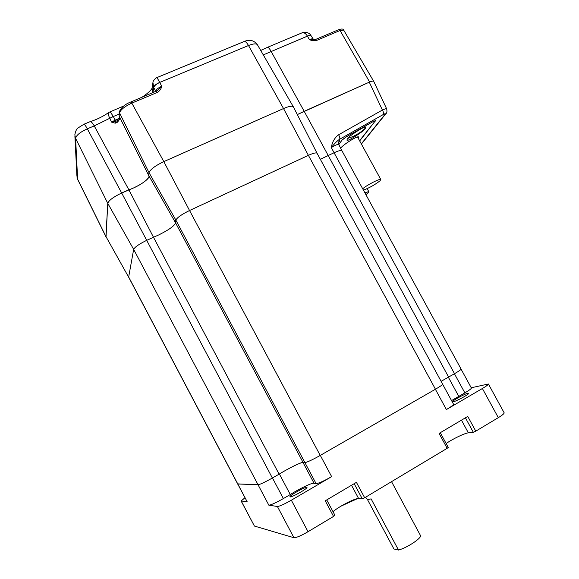 <?xml version="1.0" encoding="UTF-8"?>
<svg xmlns="http://www.w3.org/2000/svg" width="579" height="579" viewBox="0 0 579 579"><rect width="100%" height="100%" fill="white"/><g stroke="black" fill="none" stroke-linecap="round" stroke-linejoin="round"><path stroke-width="0.87" d="M311.198 35.949L311.14 35.855C310.633 35.283 309.403 35.391 307.456 36.173L307.427 36.13C305.763 33.394 303.932 32.315 301.948 32.88L301.883 32.902M260.724 50.46L267.556 47.29C268.374 47.246 269.568 48.622 271.131 51.415L304.192 111.313L369.286 82.175C371.66 81.125 373.129 80.843 373.708 81.335L386.729 108.975M152.921 92.741L153.739 87.501L155.686 91.077C156.431 89.311 158.465 87.704 161.787 86.257C161.107 89.057 159.58 91.135 157.213 92.466L132.092 102.99C124.579 106.449 120.338 109.88 119.368 113.267L119.151 116.147L148.535 175.169L149.006 172.651C150.388 169.35 155.324 165.666 163.814 161.613L283.529 108.548L248.507 45.517C246.799 42.564 245.358 41.218 244.193 41.485L157.018 77.543L159.703 82.428L248.507 45.517C253.197 43.664 256.157 43.396 257.387 44.699L257.517 44.923M153.645 87.313L153.739 87.501C154.275 85.743 156.272 84.064 159.724 82.471L159.703 82.428C156.207 83.933 154.188 85.562 153.645 87.313L152.936 82.493C152.726 80.416 157.488 76.674 157.018 77.543M110.119 111.696L113.354 116.517L119.028 114.128M83.897 124.261L78.129 127.894C76.718 128.603 75.617 130.919 74.829 134.842L75.61 138.367C76.189 135.334 80.097 132.15 87.32 128.813C85.641 125.752 84.505 124.232 83.897 124.261L90.092 121.67C91.265 121.612 92.647 123.016 94.239 125.904L109.728 118.304C108.259 115.076 107.991 113.093 108.924 112.362L108.982 112.326M263.293 54.896L307.427 36.13C309.338 35.297 310.539 35.153 311.046 35.688L311.118 35.818M369.619 82.03L340.054 30.492L316.713 40.392C314.419 41.051 311.972 40.783 309.374 39.589C311.408 38.793 312.617 38.648 313 39.155L313.051 39.242M338.809 144.634L338.758 144.526C338.143 143.983 335.661 144.989 331.311 147.551C332.216 141.971 334.648 137.708 338.599 134.777L382.401 110.032L369.286 82.175L297.317 114.57L304.192 111.313L448.602 377.074L454.508 373.687C458.771 371.219 460.971 369.699 461.101 369.12L461.072 369.062M303.186 462.679L304.938 462.635L303.23 462.766L175.169 222.119L148.535 175.169L149.006 172.651C150.388 169.35 155.324 165.666 163.814 161.613L283.529 108.548C288.878 106.268 292.142 105.675 293.329 106.775L293.358 106.811C292.221 105.66 288.943 106.239 283.529 108.548L308.397 155.353C313.261 153.16 316.134 152.451 317.024 153.211L317.097 153.341M119.021 118.478L115.091 120.135L113.354 116.517L109.749 118.348L111.602 122.14L115.199 123.197L117.096 122.473L117.153 120.75L115.872 121.264L115.091 120.135L111.602 122.14L115.872 121.264L115.199 123.197M113.26 116.328L109.749 118.348M149.114 176.182C149.404 179.215 138.012 186.836 128.856 189.789L94.239 125.904L87.32 128.813L121.677 193.002L133.742 187.871C142.962 183.449 148.086 179.555 149.114 176.182M128.683 277.24L105.906 236.485L107.774 203.367C108.743 200.443 113.375 196.99 121.677 193.002L128.856 189.789L153.449 237.187L279.1 474.165L283.869 471.328C293.756 465.791 300.146 462.809 303.027 462.382M371.754 81.27L371.291 81.4M316.713 40.392L315.584 39.459L309.374 39.589L307.456 36.173M313.637 39.712L311.046 35.688C309.179 31.664 303.164 32.033 301.963 32.873M157.213 92.466L156.221 91.359M159.724 82.471L161.787 86.257L157.278 90.693L131.136 101.846L163.814 161.613L189.543 210.517L308.397 155.353L435.459 389.226L320.216 455.434L435.459 389.226C440.105 386.519 442.508 384.84 442.66 384.181L442.617 384.109M119.151 116.147L119.158 112.398M471.357 387.973L471.393 388.046C471.32 388.741 469.142 390.347 464.865 392.873L458.8 396.405L448.349 377.219L441.104 381.322L448.602 377.074M304.959 462.635C307.572 462.078 312.66 459.683 320.216 455.434L189.543 210.517C181.886 214.273 177.319 217.451 175.835 220.049L316.134 483.682L314.259 483.631L303.157 462.773M128.733 277.334L237.629 483.885L258.068 484.768C260.21 484.413 264.979 482.162 272.376 478.015L279.1 474.165M448.349 377.219L454.508 373.687L334.076 152.747L320.325 159.283M175.603 222.937C174.207 226.071 168.503 230.109 158.494 235.038L146.53 240.423C139.047 244.114 134.755 247.095 133.662 249.375L268.837 505.178L277.399 506.48L293.922 537.71L254.413 526.058L241.081 500.907M106.037 236.934L107.774 203.367C108.743 200.443 113.375 196.99 121.677 193.002L272.376 478.015L279.382 474.006C287.944 468.693 300.465 462.469 302.708 462.433L303.07 462.462M359.581 140.726L375.308 120.866L359.682 140.907M338.57 142.007L338.708 141.783C338.317 141.855 338.331 142.774 338.758 144.526L342.167 139.908L346.213 136.847L373.513 121.373L375.583 120.613L375.409 121.054M338.599 134.777C339.764 136.789 340.112 138.287 339.649 139.264L383.262 114.533C383.819 113.52 383.53 112.015 382.401 110.032C385.021 108.838 386.454 108.468 386.7 108.903C387.177 111.588 386.938 113.137 385.983 113.535L361.405 144.062M175.169 222.119L175.835 220.049L149.006 172.651L119.18 112.138C120.946 107.643 124.934 104.22 131.136 101.846L131.057 102.013M254.413 526.058L241.19 500.958L247.233 501.877L128.668 277.015L133.662 249.375L107.774 203.367L75.61 138.367L77.608 179.15L105.906 236.485L128.741 277.341M338.425 142.687L339.54 141.175L339.649 139.264C337.535 140.502 334.756 143.266 331.311 147.551L334.076 152.747C338.527 150.721 341.14 150.041 341.921 150.706L341.979 150.815M383.262 114.533C385.021 113.585 385.65 113.491 385.144 114.237L385.983 113.535M362.693 188.783C366.521 185.244 380.36 178.158 380.801 179.512L380.005 180.8C375.112 184.658 369.59 187.77 363.431 190.136M365.53 126.989L365.11 128.328C362.657 131.006 358.539 133.763 352.741 136.601L347.718 138.432M347.335 138.902L346.93 140.06C347.118 142.362 365.848 129.718 365.226 128.545L365.704 127.3C365.458 124.992 346.466 137.896 347.335 138.902M342.167 139.908L338.802 144.612M342.218 139.995L346.249 136.905L353.559 132.685M340.59 148.101C343.969 144.062 357.88 135.457 358.553 136.977L358.155 138.128M467.955 393.242L468.751 393.293C469.424 394.118 456.447 401.261 453.306 401.783L452.575 401.725C451.96 400.863 464.662 393.865 467.955 393.242M306.704 487.279L306.971 487.424C307.731 488.495 292.019 497.383 290.195 496.905L289.97 496.768C289.312 495.646 304.684 486.939 306.704 487.279M314.035 483.212L313.746 483.175C311.364 482.958 298.771 489.081 290.282 494.546L279.382 474.006M357.504 498.62L341.045 506.126M504.121 412.733L504.171 412.827C504.2 413.645 502.246 415.252 498.309 417.654L475.772 431.16L467.76 416.439L439.077 433.41L447.154 448.32L448.24 447.393M465.429 417.814L473.296 432.26L475.772 431.16M473.296 432.26L468.36 432.853C464.59 433.193 452.322 439.106 446.148 443.536M447.154 448.32L364.669 497.766L356.418 482.35L325.239 500.806L333.547 516.425L334.857 515.23M354.167 483.682L362.259 498.809L364.669 497.766M362.259 498.809L358.618 498.526C355.412 497.991 338.614 506.632 333.019 511.684M333.547 516.425L308.042 531.71C300.979 535.792 296.267 537.79 293.922 537.71M241.19 500.958L244.946 497.745M237.795 483.972L258.053 484.768M308.042 531.71L291.338 500.198C284.26 504.215 279.614 506.314 277.399 506.48M291.338 500.198L331.644 476.633C324.037 480.954 318.87 483.299 316.134 483.682M453.473 404.12L453.516 404.207C453.437 404.996 451.055 406.776 446.395 409.548L482.387 388.509L498.309 417.654M471.241 387.771L488.401 384C488.35 384.659 486.346 386.164 482.387 388.509M247.233 501.877L237.672 483.95M290.282 494.546L283.377 498.57C275.937 502.782 271.088 504.982 268.837 505.178M458.8 396.405L451.54 400.574M365.617 497.202L367.426 499.67L371.11 498.881L398.504 550.05C406.957 547.922 422.069 537.884 420.477 535.517L420.383 535.336M398.504 550.05L393.901 548.972L367.527 499.677M364.936 192.894C367.252 191.917 368.577 191.569 368.91 191.859L365.95 194.754M152.813 83.318L152.082 88.066L152.668 92.843M74.886 136.029L76.92 176.023L77.752 179.62L105.943 236.753M155.86 91.511L155.686 91.077L155.599 91.62M117.096 122.473C118.985 120.548 119.904 118.912 119.867 117.58M315.584 39.459L338.91 29.58L340.054 30.492L343.716 30.144M385.144 114.237L361.303 143.874M339.54 141.175L338.599 141.971M331.644 476.633L320.31 455.384M435.379 389.269L446.395 409.548M351.518 485.253L358.618 498.526M461.463 420.166L468.36 432.853M283.377 498.57L272.463 477.964M454.428 373.737L464.865 392.873M267.556 47.29L301.948 32.88M244.193 41.485C249.549 39.184 253.942 40.255 257.387 44.699L293.329 106.775M152.045 88.261C150.909 90.519 147.479 93.566 141.761 97.402M90.092 121.67C96.903 119.527 103.185 116.43 108.932 112.362L123.942 105.906M76.985 177.138L77.666 179.447M373.694 81.306L343.665 30.057C343.369 28.87 341.784 28.711 338.91 29.58M117.153 120.75L119.636 117.124M317.017 153.196L442.66 384.181M341.914 150.692L461.101 369.12M317.024 153.211L293.358 106.811M338.758 144.526L341.921 150.706M380.801 179.512L357.518 136.955M488.401 384L504.171 412.827M326.751 499.916L334.93 515.281M440.279 432.701L448.255 447.415M453.516 404.207L442.653 384.239M471.393 388.046L461.094 369.178M420.477 535.517L391.542 481.656M368.91 191.859L367.151 188.645"/></g></svg>
